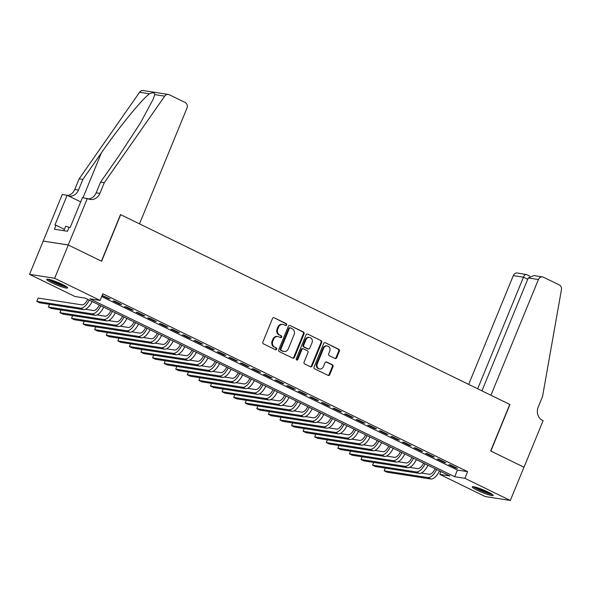 <?xml version="1.0" encoding="UTF-8"?>
<svg xmlns="http://www.w3.org/2000/svg" width="591" height="591" viewBox="0 0 591 591"><rect width="100%" height="100%" fill="white"/><g stroke="black" fill="none" stroke-linecap="round" stroke-linejoin="round"><path stroke-width="0.89" d="M286.672 324.954A0.997 0.879 98.8 0 0 286.251 323.654L274.18 317.766A1.426 1.248 98.8 0 0 272.503 318.512L262.869 342.012A1.426 1.248 98.8 0 0 263.468 343.873L275.546 349.761A0.997 0.879 98.8 0 0 276.293 347.936L274.734 347.176A4.551 4.004 98.8 0 1 272.806 341.221L273.611 339.264A4.551 4.004 98.8 0 1 277.947 336.538A4.551 4.004 98.8 0 1 278.959 336.863L280.526 337.624A0.997 0.879 98.8 0 0 281.272 335.791L279.713 335.031A4.551 4.004 98.8 0 1 277.785 329.084L278.59 327.126A4.551 4.004 98.8 0 1 282.926 324.4A4.551 4.004 98.8 0 1 283.939 324.718L285.505 325.478A0.997 0.879 98.8 0 0 286.672 324.954M285.387 325.419A0.997 0.879 98.8 0 0 285.579 323.55L274.18 317.766M275.428 349.709A0.997 0.879 98.8 0 0 275.613 347.833L274.734 347.176M280.407 337.564A0.997 0.879 98.8 0 0 280.592 335.688L279.713 335.031M477.425 490.338A11.303 1.404 22.3 0 1 472.261 486.873A11.303 1.404 22.3 0 1 488.011 491.985A11.303 1.404 22.3 0 1 493.167 495.45A11.303 1.404 22.3 0 1 477.425 490.338M51.868 282.823A11.303 1.404 22.3 0 1 46.704 279.358A11.303 1.404 22.3 0 1 62.454 284.47A11.303 1.404 22.3 0 1 67.618 287.935A11.303 1.404 22.3 0 1 51.868 282.823M335.023 358.478A1.426 1.248 98.8 0 0 336.693 357.725L339.397 351.135A1.426 1.248 98.8 0 0 338.798 349.274L325.382 342.736A1.426 1.248 98.8 0 0 323.713 343.482L314.072 366.981A1.426 1.248 98.8 0 0 314.671 368.843L328.086 375.381A1.426 1.248 98.8 0 0 329.756 374.635L333.021 366.671A1.426 1.248 98.8 0 0 332.423 364.81L326.683 362.01A1.426 1.248 98.8 0 0 325.013 362.763L323.388 366.708A3.805 3.347 98.8 0 1 319.768 368.991A3.805 3.347 98.8 0 1 317.308 363.746L323.654 348.276A3.805 3.347 98.8 0 1 327.281 346.001A3.805 3.347 98.8 0 1 329.734 351.239L328.677 353.817A1.426 1.248 98.8 0 0 329.283 355.679L335.023 358.478A1.426 1.248 98.8 0 0 336.013 357.621L338.717 351.024A1.426 1.248 98.8 0 0 338.118 349.17L325.382 342.736M87.335 198.428L68.238 244.977L101.416 261.156L120.512 214.607L139.498 223.863L186.963 108.146A4.344 3.827 98.8 0 0 185.123 102.465L169.314 94.759A4.344 3.827 98.8 0 0 168.346 94.449A4.344 3.827 98.8 0 0 164.697 96.148L104.26 182.737L99.894 193.383A10.143 8.931 -81.2 0 1 90.231 199.448A10.143 8.931 -81.2 0 1 87.97 198.739L82.415 197.66L70.196 227.454L69.11 227.284L67.47 231.273L54.372 229.234L56.012 225.245L54.926 225.075L67.145 195.281L62.225 194.52L43.187 241.098L68.297 245.006L101.593 261.244L120.682 214.688L509.76 404.421L490.67 450.97L523.958 467.208L510.321 500.459L485.211 496.551L439.763 474.388L449.943 475.969L85.178 298.1L74.998 296.512L29.55 274.35L54.66 278.258L100.115 300.42L89.935 298.839L454.693 476.708L464.873 478.296L510.321 500.459M68.297 245.006L54.66 278.258M101.682 296.586L457.419 470.059L467.599 471.64L102.841 293.771L100.115 300.42M467.599 471.64L464.873 478.296M304.047 333.893A1.426 1.248 98.8 0 0 303.449 332.039L290.033 325.493A1.426 1.248 98.8 0 0 288.364 326.247L278.723 349.746A1.426 1.248 98.8 0 0 279.321 351.608L292.737 358.146A1.426 1.248 98.8 0 0 294.407 357.392L304.047 333.893L303.368 333.789A1.426 1.248 98.8 0 0 302.769 331.928L290.033 325.493M307.704 334.114L321.12 340.652A1.426 1.248 98.8 0 1 321.718 342.514L312.085 366.014A1.426 1.248 98.8 0 1 310.408 366.767L304.668 363.967A1.426 1.248 98.8 0 1 304.07 362.106L307.977 352.576A1.426 1.248 98.8 0 0 307.379 350.714L303.567 348.86A1.426 1.248 98.8 0 0 301.898 349.613L297.827 359.535A0.997 0.879 98.8 0 1 296.239 358.759L306.035 334.868A1.426 1.248 98.8 0 1 307.704 334.114L321.12 340.652M102.088 295.603L108.382 298.669L110.081 298.935L102.177 295.397M121.657 304.579L114.713 301.196L113.014 300.93L119.958 304.321L121.657 304.579M133.241 310.231L126.289 306.84L124.59 306.574L131.542 309.965L133.241 310.231M144.817 315.875L137.873 312.491L136.174 312.225L143.118 315.609L144.817 315.875M156.393 321.526L149.449 318.135L147.75 317.869L154.702 321.26L156.393 321.526M167.977 327.17L161.025 323.779L159.334 323.513L166.278 326.904L167.977 327.17M179.553 332.814L172.609 329.431L170.91 329.165L177.861 332.548L179.553 332.814M191.137 338.466L184.185 335.075L182.493 334.809L189.438 338.2L191.137 338.466M202.713 344.11L195.769 340.719L194.07 340.46L201.021 343.844L202.713 344.11M214.297 349.754L207.345 346.37L205.653 346.104L212.597 349.495L214.297 349.754M225.873 355.405L218.929 352.014L217.229 351.748L224.181 355.139L225.873 355.405M237.456 361.049L230.505 357.658L228.813 357.4L235.757 360.783L237.456 361.049M249.033 366.693L242.088 363.31L240.389 363.044L247.341 366.435L249.033 366.693M260.616 372.345L253.665 368.954L251.973 368.688L258.917 372.079L260.616 372.345M272.192 377.989L265.248 374.598L263.549 374.339L270.501 377.723L272.192 377.989M283.776 383.633L276.824 380.249L275.133 379.983L282.077 383.374L283.776 383.633M295.352 389.284L288.408 385.893L286.709 385.627L293.661 389.018L295.352 389.284M306.936 394.928L299.984 391.545L298.292 391.279L305.237 394.662L306.936 394.928M318.512 400.572L311.568 397.189L309.869 396.923L316.813 400.314L318.512 400.572M330.096 406.224L323.144 402.833L321.445 402.567L328.397 405.958L330.096 406.224M341.672 411.868L334.728 408.484L333.029 408.218L339.973 411.602L341.672 411.868M353.255 417.519L346.304 414.128L344.605 413.863L351.556 417.253L353.255 417.519M364.832 423.163L357.887 419.773L356.188 419.514L363.133 422.897L364.832 423.163M376.415 428.807L369.464 425.424L367.765 425.158L374.716 428.549L376.415 428.807M387.992 434.459L381.047 431.068L379.348 430.802L386.292 434.193L387.992 434.459M399.575 440.103L392.623 436.712L390.924 436.453L397.876 439.837L399.575 440.103M411.151 445.747L404.2 442.363L402.508 442.098L409.452 445.488L411.151 445.747M422.728 451.398L415.783 448.008L414.084 447.742L421.036 451.132L422.728 451.398M434.311 457.042L427.359 453.652L425.668 453.393L432.612 456.777L434.311 457.042M445.887 462.687L438.943 459.303L437.244 459.037L444.196 462.428L445.887 462.687M448.828 464.681L455.772 468.072L457.471 468.338L450.519 464.947L448.828 464.681M43.187 241.098L29.55 274.35M440.916 471.566L439.763 474.388M457.419 470.059L454.693 476.708M108.382 298.669L108.574 298.204M119.958 304.321L120.15 303.848M131.542 309.965L131.734 309.499M143.118 315.609L143.31 315.143M154.702 321.26L154.894 320.787M166.278 326.904L166.47 326.439M177.861 332.548L178.054 332.083M189.438 338.2L189.63 337.727M201.021 343.844L201.213 343.378M212.597 349.495L212.79 349.022M224.181 355.139L224.373 354.666M235.757 360.783L235.949 360.318M247.341 366.435L247.533 365.962M258.917 372.079L259.109 371.606M270.501 377.723L270.693 377.257M282.077 383.374L282.269 382.902M293.661 389.018L293.853 388.546M305.237 394.662L305.429 394.197M316.813 400.314L317.012 399.841M328.397 405.958L328.589 405.492M339.973 411.602L340.172 411.137M351.556 417.253L351.748 416.781M363.133 422.897L363.325 422.432M374.716 428.549L374.908 428.076M386.292 434.193L386.484 433.72M397.876 439.837L398.068 439.372M409.452 445.488L409.644 445.016M421.036 451.132L421.228 450.66M432.612 456.777L432.804 456.311M444.196 462.428L444.388 461.955M455.772 468.072L455.964 467.599M282.926 324.4L282.247 324.296A4.551 4.004 98.8 0 0 277.91 327.015L278.59 327.126M279.033 334.927A4.551 4.004 98.8 0 1 277.113 328.973L277.91 327.015M277.947 336.538L277.268 336.434A4.551 4.004 98.8 0 0 272.931 339.16L273.611 339.264M274.054 347.065A4.551 4.004 98.8 0 1 272.126 341.118L272.931 339.16M292.722 358.139A1.426 1.248 98.8 0 0 293.727 357.289L303.368 333.789M290.536 327.931A0.997 0.879 98.8 0 0 289.361 328.456L280.902 349.089A0.997 0.879 98.8 0 0 281.323 350.389L282.971 351.194A4.551 4.004 98.8 0 0 283.983 351.512A4.551 4.004 98.8 0 0 288.319 348.786L294.104 334.691A4.551 4.004 98.8 0 0 292.183 328.736L290.536 327.931M289.856 327.828A0.997 0.879 98.8 0 0 288.681 328.352L289.361 328.456M283.983 351.512L283.311 351.409A4.551 4.004 98.8 0 1 282.291 351.084L280.644 350.286A0.997 0.879 98.8 0 1 280.223 348.978L288.681 328.352M310.393 366.76A1.426 1.248 98.8 0 0 311.405 365.91L321.046 342.411A1.426 1.248 98.8 0 0 320.44 340.549M303.249 348.756L302.577 348.653A1.426 1.248 98.8 0 0 301.218 349.503L297.147 359.424L297.827 359.535M296.549 360A0.997 0.879 98.8 0 0 297.147 359.424M312.033 342.684A3.805 3.347 98.8 0 0 309.581 337.446A3.805 3.347 98.8 0 0 305.953 339.722L303.715 345.174A1.426 1.248 98.8 0 0 304.321 347.035L308.125 348.889A1.426 1.248 98.8 0 0 309.802 348.136L312.033 342.684M309.581 337.446L308.901 337.343A3.805 3.347 98.8 0 0 305.274 339.618L305.953 339.722M308.443 348.986L307.763 348.882A1.426 1.248 98.8 0 1 307.446 348.786L303.641 346.924A1.426 1.248 98.8 0 1 303.043 345.07L305.274 339.618M327.281 346.001L326.601 345.89A3.805 3.347 98.8 0 0 322.974 348.173L323.654 348.276M319.768 368.991L319.088 368.88A3.805 3.347 98.8 0 1 316.628 363.642L322.974 348.173M328.071 375.381A1.426 1.248 98.8 0 0 329.076 374.524L332.349 366.56A1.426 1.248 98.8 0 0 331.743 364.706L326.018 361.914M87.741 299.349A7.247 3.317 116 0 1 81.883 304.867L38.142 298.063L36.775 301.388L80.516 308.192A10.867 4.972 -64 0 0 89.234 300.073M36.775 301.388L39.671 302.799L83.412 309.61A10.867 4.972 -64 0 0 92.13 301.484M66.103 286.458A9.781 1.219 22.3 0 1 57.534 283.872A9.781 1.219 22.3 0 1 48.817 279.373M51.306 280.031A9.057 1.123 -157.7 0 0 57.815 283.111A9.057 1.123 -157.7 0 0 63.865 285.18M47.878 279.203A11.229 1.396 -157.7 0 0 57.526 284.064A11.229 1.396 -157.7 0 0 66.886 287.004M69.103 227.299L65.712 226.205L63.865 230.712M491.66 493.973A9.781 1.219 22.3 0 1 483.091 491.387A9.781 1.219 22.3 0 1 474.374 486.888M476.863 487.545A9.057 1.123 -157.7 0 0 483.372 490.626A9.057 1.123 -157.7 0 0 489.414 492.695M473.435 486.725A11.229 1.396 -157.7 0 0 483.083 491.579A11.229 1.396 -157.7 0 0 492.436 494.519M104.26 182.737L100.544 182.161L119.079 155.61L140.34 123.15L153.254 99.074L154.768 94.604C154.798 92.573 153.047 92.299 149.516 93.784C141.648 99.554 118.931 127.449 101.393 152.855L82.866 179.405L78.5 190.051A10.143 8.931 -81.2 0 1 68.859 196.123M82.866 179.405L79.15 178.829L74.784 189.475A10.143 8.931 -81.2 0 1 67.64 195.525M88.406 198.931A10.143 8.931 -81.2 0 0 96.178 192.799L100.544 182.161M149.516 93.784L139.587 92.24L79.15 178.829M68.238 244.977L43.128 241.069M80.679 201.886L67.145 195.281M139.587 92.24A4.344 3.827 -81.2 0 1 143.236 90.541L168.346 94.449M64.426 229.352L56.012 225.245M528.258 277.947L533.902 275.576L542.545 276.928A4.344 3.827 98.8 0 1 543.513 277.231L559.322 284.936A4.344 3.827 98.8 0 1 561.45 289.62L542.553 396.465L538.187 407.103A10.143 8.931 98.8 0 0 542.479 420.371L543.114 420.681L524.018 467.23L490.848 451.059L509.937 404.503L490.944 395.239L538.408 279.528L528.258 277.947L481.953 390.858M477.676 388.775L523.441 277.194L513.291 275.62A4.344 3.827 -81.2 0 1 517.435 273.012L526.515 274.586C525.539 274.002 524.52 274.874 523.441 277.194L527.711 279.277M468.685 384.386L513.291 275.62M542.545 276.928A4.344 3.827 98.8 0 0 538.408 279.528M99.325 304.993A7.247 3.317 116 0 1 93.459 310.519L85.429 309.263M49.467 304.321L48.359 307.032L92.1 313.843A10.867 4.972 -64 0 0 100.81 305.724M48.359 307.032L51.254 308.443L94.996 315.254A10.867 4.972 -64 0 0 103.706 307.135M110.901 310.644A7.247 3.317 116 0 1 105.043 316.163L97.005 314.914M61.05 309.972L59.935 312.683L103.676 319.487A10.867 4.972 -64 0 0 112.393 311.368M59.935 312.683L62.831 314.094L106.572 320.898A10.867 4.972 -64 0 0 115.289 312.779M122.485 316.288A7.247 3.317 116 0 1 116.619 321.807L108.589 320.558M72.627 315.616L71.518 318.327L115.26 325.139A10.867 4.972 -64 0 0 123.97 317.012M71.518 318.327L74.414 319.738L118.156 326.55A10.867 4.972 -64 0 0 126.866 318.423M134.061 321.932A7.247 3.317 116 0 1 128.203 327.458L120.165 326.202M84.21 321.26L83.095 323.971L126.836 330.783A10.867 4.972 -64 0 0 135.553 322.664M83.095 323.971L85.991 325.382L129.732 332.194A10.867 4.972 -64 0 0 138.449 324.075M145.645 327.584A7.247 3.317 116 0 1 139.779 333.102L131.741 331.854M95.786 326.912L94.678 329.623L138.42 336.427A10.867 4.972 -64 0 0 147.129 328.308M94.678 329.623L97.567 331.034L141.315 337.838A10.867 4.972 -64 0 0 150.025 329.719M157.221 333.228A7.247 3.317 116 0 1 151.362 338.754L143.325 337.498M107.37 332.556L106.254 335.267L149.996 342.078A10.867 4.972 -64 0 0 158.713 333.952M106.254 335.267L109.15 336.678L152.892 343.489A10.867 4.972 -64 0 0 161.609 335.37M168.804 338.872A7.247 3.317 116 0 1 162.939 344.398L154.901 343.149M118.946 338.207L117.838 340.911L161.579 347.722A10.867 4.972 -64 0 0 170.289 339.603M117.838 340.911L120.727 342.329L164.475 349.133A10.867 4.972 -64 0 0 173.185 341.014M180.381 344.523A7.247 3.317 116 0 1 174.522 350.042L166.485 348.793M130.53 343.851L129.414 346.562L173.156 353.366A10.867 4.972 -64 0 0 181.873 345.247M129.414 346.562L132.31 347.973L176.052 354.777A10.867 4.972 -64 0 0 184.769 346.658M191.957 350.168A7.247 3.317 116 0 1 186.099 355.693L178.061 354.437M142.106 349.495L140.998 352.206L184.739 359.018A10.867 4.972 -64 0 0 193.449 350.899M140.998 352.206L143.886 353.617L187.635 360.429A10.867 4.972 -64 0 0 196.345 352.31M203.54 355.812A7.247 3.317 116 0 1 197.682 361.337L189.645 360.089M153.682 355.147L152.574 357.851L196.315 364.662A10.867 4.972 -64 0 0 205.033 356.543M152.574 357.851L155.47 359.269L199.211 366.073A10.867 4.972 -64 0 0 207.929 357.954M215.117 361.463A7.247 3.317 116 0 1 209.258 366.981L201.221 365.733M165.266 360.791L164.15 363.502L207.899 370.306A10.867 4.972 -64 0 0 216.609 362.187M164.15 363.502L167.046 364.913L210.788 371.717A10.867 4.972 -64 0 0 219.505 363.598M226.7 367.107A7.247 3.317 116 0 1 220.842 372.633L212.804 371.377M176.842 366.435L175.734 369.146L219.475 375.957A10.867 4.972 -64 0 0 228.192 367.838M175.734 369.146L178.63 370.557L222.371 377.368A10.867 4.972 -64 0 0 231.088 369.249M238.276 372.758A7.247 3.317 116 0 1 232.418 378.277L224.381 377.028M188.426 372.086L187.31 374.797L231.059 381.601A10.867 4.972 -64 0 0 239.769 373.482M187.31 374.797L190.206 376.208L233.947 383.012A10.867 4.972 -64 0 0 242.665 374.893M249.86 378.403A7.247 3.317 116 0 1 244.002 383.921L235.964 382.673M200.002 377.73L198.894 380.441L242.635 387.245A10.867 4.972 -64 0 0 251.352 379.127M198.894 380.441L201.79 381.852L245.531 388.664A10.867 4.972 -64 0 0 254.248 380.538M261.436 384.047A7.247 3.317 116 0 1 255.578 389.572L247.54 388.317M211.585 383.374L210.47 386.086L254.219 392.897A10.867 4.972 -64 0 0 262.929 384.778M210.47 386.086L213.366 387.497L257.107 394.308A10.867 4.972 -64 0 0 265.824 386.189M273.02 389.698A7.247 3.317 116 0 1 267.162 395.216L259.124 393.968M223.162 389.026L222.053 391.737L265.795 398.541A10.867 4.972 -64 0 0 274.512 390.422M222.053 391.737L224.949 393.148L268.691 399.952A10.867 4.972 -64 0 0 277.401 391.833M284.596 395.342A7.247 3.317 116 0 1 278.738 400.861L270.7 399.612M234.745 394.67L233.63 397.381L277.371 404.192A10.867 4.972 -64 0 0 286.088 396.066M233.63 397.381L236.526 398.792L280.267 405.603A10.867 4.972 -64 0 0 288.984 397.477M296.18 400.986A7.247 3.317 116 0 1 290.321 406.512L282.284 405.256M246.321 400.314L245.213 403.025L288.955 409.836A10.867 4.972 -64 0 0 297.672 401.717M245.213 403.025L248.109 404.436L291.851 411.247A10.867 4.972 -64 0 0 300.56 403.128M307.756 406.638A7.247 3.317 116 0 1 301.898 412.156L293.86 410.908M257.905 405.965L256.79 408.677L300.531 415.48A10.867 4.972 -64 0 0 309.248 407.362M256.79 408.677L259.685 410.088L303.427 416.891A10.867 4.972 -64 0 0 312.144 408.773M319.339 412.282A7.247 3.317 116 0 1 313.481 417.807L305.444 416.552M269.481 411.609L268.373 414.321L312.114 421.132A10.867 4.972 -64 0 0 320.832 413.006M268.373 414.321L271.269 415.732L315.01 422.543A10.867 4.972 -64 0 0 323.72 414.424M330.916 417.926A7.247 3.317 116 0 1 325.057 423.452L317.02 422.203M281.065 417.261L279.949 419.965L323.691 426.776A10.867 4.972 -64 0 0 332.408 418.657M279.949 419.965L282.845 421.376L326.587 428.187A10.867 4.972 -64 0 0 335.304 420.068M342.499 423.577A7.247 3.317 116 0 1 336.634 429.096L328.603 427.847M292.641 422.905L291.533 425.616L335.274 432.42A10.867 4.972 -64 0 0 343.984 424.301M291.533 425.616L294.429 427.027L338.17 433.831A10.867 4.972 -64 0 0 346.88 425.712M354.075 429.221A7.247 3.317 116 0 1 348.217 434.747L340.18 433.491M304.225 428.549L303.109 431.26L346.851 438.071A10.867 4.972 -64 0 0 355.568 429.952M303.109 431.26L306.005 432.671L349.746 439.482A10.867 4.972 -64 0 0 358.464 431.364M365.659 434.865A7.247 3.317 116 0 1 359.793 440.391L351.763 439.143M315.801 434.2L314.693 436.904L358.434 443.715A10.867 4.972 -64 0 0 367.144 435.597M314.693 436.904L317.589 438.323L361.33 445.126A10.867 4.972 -64 0 0 370.04 437.008M377.235 440.517A7.247 3.317 116 0 1 371.377 446.035L363.339 444.787M327.384 439.844L326.269 442.556L370.01 449.359A10.867 4.972 -64 0 0 378.728 441.241M326.269 442.556L329.165 443.967L372.906 450.77A10.867 4.972 -64 0 0 381.623 442.652M388.819 446.161A7.247 3.317 116 0 1 382.953 451.687L374.916 450.431M338.961 445.488L337.853 448.2L381.594 455.011A10.867 4.972 -64 0 0 390.304 446.892M337.853 448.2L340.741 449.611L384.49 456.422A10.867 4.972 -64 0 0 393.2 448.303M400.395 451.812A7.247 3.317 116 0 1 394.537 457.331L386.499 456.082M350.544 451.14L349.429 453.851L393.17 460.655A10.867 4.972 -64 0 0 401.887 452.536M349.429 453.851L352.325 455.262L396.066 462.066A10.867 4.972 -64 0 0 404.783 453.947M411.979 457.456A7.247 3.317 116 0 1 406.113 462.975L398.075 461.726M362.12 456.784L361.012 459.495L404.754 466.299A10.867 4.972 -64 0 0 413.464 458.18M361.012 459.495L363.901 460.906L407.65 467.717A10.867 4.972 -64 0 0 416.36 459.591M423.555 463.1A7.247 3.317 116 0 1 417.697 468.626L409.659 467.37M373.704 462.428L372.589 465.139L416.33 471.95A10.867 4.972 -64 0 0 425.047 463.832M372.589 465.139L375.484 466.55L419.226 473.361A10.867 4.972 -64 0 0 427.943 465.243M435.131 468.752A7.247 3.317 116 0 1 429.273 474.27L421.235 473.022M385.28 468.079L384.172 470.791L427.914 477.594A10.867 4.972 -64 0 0 436.623 469.476M384.172 470.791L387.061 472.202L430.809 479.005A10.867 4.972 -64 0 0 439.519 470.887M285.579 323.55L286.251 323.654M275.613 347.833L276.293 347.936M280.592 335.688L281.272 335.791M277.113 328.973L277.785 329.084M272.126 341.118L272.806 341.221M293.727 357.289L294.407 357.392M302.769 331.928L303.449 332.039M280.223 348.978L280.902 349.089M280.644 350.286L281.323 350.389M282.291 351.084L282.971 351.194M321.046 342.411L321.718 342.514M311.405 365.91L312.085 366.014M301.218 349.503L301.898 349.613M303.043 345.07L303.715 345.174M303.641 346.924L304.321 347.035M307.446 348.786L308.125 348.889M316.628 363.642L317.308 363.746M326.033 361.906L326.683 362.01M331.743 364.706L332.423 364.81M332.349 366.56L333.021 366.671M329.076 374.524L329.756 374.635M338.118 349.17L338.798 349.274M338.717 351.024L339.397 351.135M336.013 357.621L336.693 357.725M80.516 308.192L83.412 309.61M78.5 190.051L74.784 189.475M96.178 192.799L99.894 193.383M164.697 96.148L154.768 94.604M101.393 152.855L82.984 197.749M92.1 313.843L94.996 315.254M103.676 319.487L106.572 320.898M115.26 325.139L118.156 326.55M126.836 330.783L129.732 332.194M138.42 336.427L141.315 337.838M149.996 342.078L152.892 343.489M161.579 347.722L164.475 349.133M173.156 353.366L176.052 354.777M184.739 359.018L187.635 360.429M196.315 364.662L199.211 366.073M207.899 370.306L210.788 371.717M219.475 375.957L222.371 377.368M231.059 381.601L233.947 383.012M242.635 387.245L245.531 388.664M254.219 392.897L257.107 394.308M265.795 398.541L268.691 399.952M277.371 404.192L280.267 405.603M288.955 409.836L291.851 411.247M300.531 415.48L303.427 416.891M312.114 421.132L315.01 422.543M323.691 426.776L326.587 428.187M335.274 432.42L338.17 433.831M346.851 438.071L349.746 439.482M358.434 443.715L361.33 445.126M370.01 449.359L372.906 450.77M381.594 455.011L384.49 456.422M393.17 460.655L396.066 462.066M404.754 466.299L407.65 467.717M416.33 471.95L419.226 473.361M427.914 477.594L430.809 479.005M289.634 327.761L290.314 327.865M529.883 276.182L526.3 274.431"/></g></svg>

